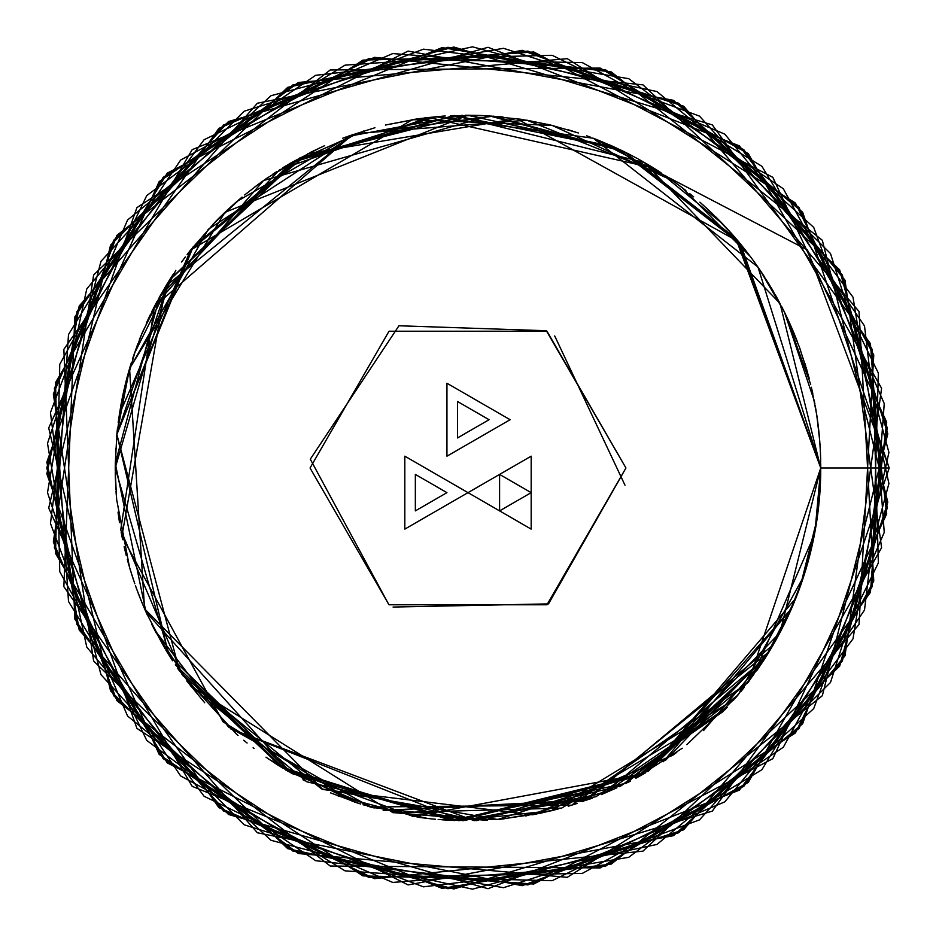 <?xml version="1.0" encoding="UTF-8"?>
<svg xmlns="http://www.w3.org/2000/svg" width="936" height="936" viewBox="0 0 936 936"><rect width="100%" height="100%" fill="white"/><g stroke="black" fill="none" stroke-linecap="round" stroke-linejoin="round"><path stroke-width="1.4" d="M554.709 335.942L625.002 485.222M388.873 604.703L310.296 459.19L398.958 325.763L546.332 330.724L625.95 468L546.975 331.215L389.025 331.215L310.05 468L389.025 604.785L546.975 604.785L625.95 468L548.519 603.884L393.073 607.054M510.12 419.714L446.94 383.233L446.94 456.195L510.12 419.714M468 492.652L531.18 456.171L531.18 529.121L404.82 456.171L404.82 529.121L468 492.652M489.06 419.714L457.47 401.474L457.47 437.954L489.06 419.714M531.18 492.652L499.59 474.412L499.59 510.892L531.18 492.652M446.94 492.652L415.35 474.412L415.35 510.892L446.94 492.652M124.125 389.329L116.848 434.468L168.62 654.557L280.484 766.795L451.21 820.357L626.254 783.256L748.297 682.18L820.755 468L889.2 468L802.678 212.273L656.967 91.564L447.958 47.28L244.109 111.232L110.53 245.244L48.707 508.037L159.143 754.381L315.666 860.687L527.939 884.918L724.792 801.871L845.032 655.773L881.583 388.288L748.238 153.551L582.309 62.607L368.702 58.675L180.636 160.056L74.833 316.918L63.859 586.661L218.919 807.663L392.746 882.426L605.756 866.034L783.338 747.232L873.756 581.022L859.026 311.454L683.666 106.201L503.521 48.298L293.026 84.86L127.553 220.007L53.34 394.056L93.623 661.003L287.703 848.659L472.528 889.177L678.6 832.771L830.478 682.508L887.808 502.187L822.334 240.283L611.29 71.92L423.458 49.163L223.681 124.897L86.767 288.92L46.835 473.873L136.913 728.372L363.004 875.909L552.158 880.706L743.827 786.322L864.525 610.038L886.696 422.124L772.832 177.337L533.742 51.96L344.998 65.157L163.168 177.337L59.764 364.303L55.563 553.468L192.172 786.322L442.096 888.404L628.746 857.317L799.087 728.372L884.239 532.42L870.445 343.711L712.319 124.897L453.82 47.034L270.984 95.718L113.665 240.283L47.514 443.43L79.186 629.975L257.4 832.771L522.124 885.702L699.52 819.866L842.377 661.003L888.919 452.486L839.65 269.802L642.973 84.86L374.412 57.33L204.083 139.733L76.974 311.454L50.462 523.458L116.871 700.631L330.244 866.034L600.198 867.918L761.927 769.696L872.141 586.661L878.366 373.113L795.424 203.042L567.298 58.675L298.385 82.462L146.73 195.612L54.417 388.288L68.503 601.474L167.24 762.875L408.061 884.918L673.499 835.672L813.712 708.61L887.293 508.037L853 297.157L739.37 145.864L488.042 47.28L228.489 121.528L100.983 261.331L46.8 468L100.983 674.669L228.489 814.472L488.042 888.72L739.37 790.136L853 638.843L887.293 427.963L813.712 227.389L673.499 100.328L408.061 51.082L167.24 173.125L68.503 334.526L54.417 547.712L146.73 740.388L298.385 853.538L567.298 877.324L795.424 732.958L878.366 562.887L872.141 349.339L761.927 166.304L600.198 68.082L330.244 69.966L116.871 235.369L50.462 412.542L76.974 624.546L204.083 796.267L374.412 878.67L642.973 851.14L839.65 666.198L888.919 483.514L842.377 274.997L699.52 116.134L522.124 50.298L257.4 103.229L79.186 306.025L47.514 492.57L113.665 695.717L270.984 840.282L453.82 888.966L712.319 811.102L870.445 592.289L884.239 403.58L799.087 207.628L628.746 78.682L442.096 47.596L192.172 149.678L55.563 382.531L59.764 571.697L163.168 758.663L344.998 870.843L533.742 884.04L772.832 758.663L886.696 513.876L864.525 325.962L743.827 149.678L552.158 55.294L363.004 60.091L136.913 207.628L46.835 462.127L86.767 647.08L223.681 811.102L423.458 886.837L611.29 864.08L822.334 695.717L887.808 433.813L830.478 253.492L678.6 103.229L472.528 46.823L287.703 87.341L93.623 274.997L53.34 541.944L127.553 715.993L293.026 851.14L503.521 887.702L683.666 829.799L859.026 624.546L873.756 354.978L783.338 188.768L605.756 69.966L392.746 53.574L218.919 128.337L63.859 349.339L74.833 619.082L180.636 775.944L368.702 877.324L582.309 873.393L748.238 782.449L881.583 547.712L845.032 280.227L724.792 134.129L527.939 51.082L315.666 75.313L159.143 181.619L48.707 427.963L110.53 690.756L244.109 824.768L447.958 888.72L656.967 844.436L802.678 723.727L889.2 468L807.522 250.029L593.272 138.236L757.973 267.041L820.755 468L740.446 243.922L617.362 148.426L454.264 115.514L300.222 157.704L193.155 246.87L116.848 434.468L168.62 654.557L280.484 766.795L451.21 820.357L626.254 783.256L748.297 682.18L820.755 468L815.034 531.285L820.755 468.351L820.322 485.527L820.755 468L780.051 303.498L644.377 162.501L454.428 115.502L291.623 162.501L169.51 280.004L115.245 468L169.51 655.996L291.623 773.499L454.428 820.498L644.377 773.499L780.051 632.502L820.755 468L735.79 238.376L624.207 151.714L489.376 115.888L263.554 180.531L154.463 306.353L120.721 529.928L182.871 675.698L321.457 788.872L497.753 819.503L648.613 771.007L795.834 598.221L648.613 771.007L497.753 819.503L321.457 788.872L182.871 675.698L120.721 529.928L154.463 306.353L263.554 180.531L489.376 115.888L624.207 151.714L735.79 238.376L820.755 468L738.598 241.699L516.649 118.615L308.26 153.481L190.71 249.947L119.328 414.508L190.71 249.947L215.865 221.294M796.571 596.372L804.375 574.259L796.571 596.372M812.506 543.816L816.133 524.897M814.32 535.053L815.174 530.478M815.233 530.174L815.034 531.238M817.257 517.561L819.363 499.297L817.257 517.573M819.257 500.432L820.287 486.112M816.754 520.942L817.14 518.368M818.427 508.435L818.813 505.019M819.749 494.699L820.24 487.024M820.755 467.941L736.281 238.949L617.187 148.344L467.883 115.245L224.932 212.355L129.531 368.62L116.848 434.468L179.595 671.124L282.438 768L413.256 816.485L644.19 773.604L764.759 658.71L767.836 653.831L764.759 658.71L644.19 773.604L413.256 816.485L282.438 768L179.595 671.124L116.848 434.468L115.268 464.326L116.86 434.304M767.906 653.726L770.983 648.66L767.906 653.726M772.165 646.659L773.054 645.15L772.165 646.659M783.502 625.774L785.269 622.183L783.502 625.774M789.411 613.361L794.196 602.281L789.411 613.361M795.284 599.625L804.82 572.844L795.46 599.169M805.241 571.451L805.03 572.142M805.1 571.908L805.323 571.217M805.627 570.176L806.329 567.86L805.627 570.176M806.703 566.561L809.722 555.516M813.571 538.843L814.917 531.929L813.571 538.843M815.782 527.015L816.438 523.06M817.222 517.819L819.503 497.741L817.222 517.819M819.69 495.378L819.901 492.535L819.69 495.378M820.65 476.658L820.743 471.112M812.694 542.985L812.916 541.944M224.932 212.355L223.704 213.525L224.932 212.355M223.552 213.677L219.316 217.819L223.552 213.677M219.141 217.983L214.402 222.791L219.141 217.983M190.71 249.947L188.101 253.305L190.71 249.947L116.836 434.585L169.205 280.496L299.344 158.172L467.438 115.245L614.543 147.127L467.438 115.245L299.344 158.172L169.205 280.496L116.824 434.596M189.575 251.41L187.703 253.831L189.575 251.41M185.34 256.955L181.607 262.045L185.34 256.955M156.874 301.743L151.808 311.606L156.874 301.743M135.685 349.654L123.47 392.278L126.43 379.899M129.531 368.62L144.565 608.809L322.826 789.504L532.631 814.788L672.621 755.34L676.798 752.322L672.621 755.34L532.631 814.788L322.826 789.504L144.565 608.809L129.566 368.503L128.361 372.715M724.511 710.155L727.237 707.242L724.511 710.155M737.065 696.127L766.128 656.557L737.065 696.127M815.08 531.016L815.759 527.144M320.44 147.584L291.623 162.501L320.44 147.584M291.061 162.829L289.037 164.011L291.061 162.829M276.88 171.51L272.376 174.459L276.88 171.51M256.171 185.936L253.82 187.715L256.171 185.936M246.39 193.553L244.635 194.969L246.39 193.553M242.061 197.098L212.694 224.57L242.061 197.098M234.503 203.58L226.184 211.173L234.503 203.58M219.363 217.772L216.438 220.709L219.363 217.772M214.789 222.394L187.118 254.592L214.789 222.394M175.816 270.352L134.187 353.948L175.816 270.352M686.848 744.658L736.129 697.226L686.848 744.658M753.351 675.394L814.425 534.514L753.351 675.382M817.151 518.275L817.303 517.21L817.151 518.275M818.275 509.746L818.497 507.85L818.275 509.746M820.018 490.827L820.381 484.193L820.018 490.827M374.95 127.741L348.613 136.059L374.95 127.741M324.64 145.688L310.881 152.17L324.64 145.688M286.416 165.567L282.883 167.719L286.416 165.567M268.059 177.372L258.277 184.357L268.059 177.372M258.254 184.38L244.694 194.934L258.254 184.38M241.909 197.227L232.584 205.3L241.909 197.227M130.162 366.514L121.727 400.678L130.162 366.514M525.798 815.993L614.683 788.814L525.798 815.993M615.139 788.603L615.935 788.241L615.139 788.603M619.41 786.603L620.802 785.936L619.41 786.603M627.424 782.672L630.56 781.069L627.424 782.672M636.269 778.038L645.501 772.843L636.269 778.038M665.672 760.161L768.234 653.188L665.672 760.161M776.272 639.463L788.51 615.35L776.272 639.463M790.522 610.88L790.943 609.921L790.522 610.88M791.037 609.71L793.599 603.743L791.037 609.71M795.249 599.707L764.946 658.417L795.249 599.707M800.245 586.521L816.929 519.784L800.245 586.521M816.274 524.031L816.988 519.421M816.988 519.375L817.35 516.883M819.948 491.88L820.287 486.24L819.948 491.88M445.01 115.994L417.795 118.837L445.01 115.994M417.596 118.86L386.03 124.897L417.596 118.86M363.706 131.017L287.773 164.759L363.706 131.017M237.054 201.357L233.789 204.212L237.054 201.357M228.279 209.219L219.094 218.029L228.279 209.219M155.47 304.411L140.728 336.363L155.47 304.411M458.897 820.638L551.515 810.728L458.897 820.638M551.807 810.658L552.626 810.459L551.807 810.658M568.281 806.2L570.972 805.393L568.281 806.2M570.995 805.381L577.489 803.334L570.995 805.381M589.341 799.227L592.465 798.069M703.544 730.595L764.852 658.57L635.883 778.249L682.262 748.227M800.959 584.52L805.966 569.053L800.994 584.392M807.089 565.215L813.349 539.908M813.431 539.487L813.864 537.381L813.431 539.487M816.66 521.621L818.216 510.26L816.66 521.621M818.31 509.512L819.328 499.672L818.31 509.512M820.147 488.674L819.854 493.26M820.158 488.416L820.474 482.087L820.158 488.416M503.03 116.988L484.789 115.643L503.03 116.988M484.286 115.619L478.752 115.409L484.286 115.619M478.647 115.409L467.988 115.245L478.647 115.409M467.626 115.245L465.122 115.257L467.626 115.245M462.267 115.292L347.08 136.621L462.267 115.292M392.324 812.542L486.252 820.287L392.324 812.542M539.733 813.384L558.242 809.02L539.733 813.384M601.322 794.594L616.906 787.784L601.322 794.594M647.782 771.51L791.622 608.377L663.261 761.775M795.542 598.97L796.045 597.694L795.542 598.97M796.279 597.121L799.426 588.814L796.279 597.121M801.941 581.677L802.14 581.092L801.941 581.677M802.152 581.045L811.664 547.572L802.152 581.045M812.015 546.051L815.607 528.056L812.015 546.051M815.63 527.939L817.233 517.713L815.63 527.939M819.374 499.157L819.433 498.537L819.374 499.157M819.503 497.753L819.737 494.77L819.503 497.753M819.819 493.623L820.076 489.844L819.819 493.623M820.123 489.189L820.427 483.222L820.123 489.189M809.523 556.312L810.003 554.416M578.401 132.97L551.164 125.19L526.769 120.171L551.164 125.19L578.401 132.97M445.126 115.982L411.98 119.726L445.126 115.982M346.004 137.007L342.705 138.247L346.004 137.007M238.621 200L213.092 224.16L238.621 200M165.356 286.767L142.447 332.175L165.356 286.767M338.083 795.963L418.31 817.233L338.083 795.963M418.45 817.257L419.223 817.362L418.45 817.257M419.457 817.397L422.896 817.865L419.457 817.397M423.599 817.947L428.395 818.52L423.599 817.947M428.746 818.567L430.455 818.754L428.746 818.567M430.63 818.766L433.075 819.023L430.63 818.766M433.426 819.058L435.532 819.257L433.426 819.058M438.165 819.491L499.941 819.304L438.165 819.491M502.281 819.082L553.679 810.19L533.426 814.636M604.118 793.435L764.759 658.71L604.118 793.435M765.952 656.85L780.694 631.262L765.952 656.85M797.975 592.699L800.783 585L797.975 592.699M800.853 584.801L804.164 574.926L800.853 584.801M804.199 574.786L808.891 558.733L804.199 574.786M810.026 554.346L812.518 543.769L810.026 554.346M814.636 533.403L817.385 516.625M819.562 497.004L819.819 493.681M820.381 484.24L820.182 488.042M633.04 156.242L614.543 147.127L633.04 156.242M614.074 146.905L598.081 140.107L614.074 146.917M597.11 139.721L593.073 138.165L597.11 139.721M590.476 137.183L586.615 135.778L590.476 137.194M575.289 131.953L574.634 131.754L575.289 131.953M572.715 131.145L568.351 129.823L572.715 131.145M552.298 125.471L520.907 119.235L552.298 125.471M485.527 115.678L450.45 115.678L485.527 115.678M443.57 116.087L425.026 117.877L443.57 116.087M421.563 118.31L413.583 119.469L421.563 118.31M352.626 801.356L223.014 721.808L121.902 536.234L165.695 286.217L352.732 134.608L236.995 201.404M269.697 759.74L352.778 801.403M354.182 801.895L357.961 803.158L354.182 801.895M363.098 804.796L427.565 818.427L363.028 804.773M367.602 806.165L372.165 807.487L487.34 820.228L372.165 807.487L367.532 806.142M499.882 819.316L540.037 813.325L499.882 819.316M551.035 810.845L733.918 699.789L551.035 810.845M756.557 670.913L762.197 662.641L756.557 670.913M780.776 631.11L773.487 644.401L790.382 611.196L783.607 625.576L764.806 658.628L772.141 646.694M786.872 618.848L795.483 599.11L783.853 625.084M800.491 585.819L800.818 584.895L800.491 585.819M803.462 577.114L810.354 553.047L803.462 577.114M814.402 534.631L815.946 526.032M817.877 512.963L816.835 520.451M819.667 440.294L816.765 415.081L811.383 387.247L816.765 415.081L819.667 440.294M807.277 371.405L799.215 346.624L784.976 313.209L799.215 346.624L807.277 371.416M737.79 240.739L723.984 225.295L737.79 240.739M685.877 190.57L683.9 189.037L685.877 190.57M679.372 185.585L682.274 187.773M676.74 183.631L672.539 180.589L676.74 183.631M672.165 180.332L667.614 177.161L672.165 180.332M658.347 171.007L722.463 223.692L658.406 171.042M653.819 168.152L428.676 117.445L279.56 169.79L159.483 296.969L115.28 463.414L145.911 611.863L291.623 773.499L145.911 611.863L115.28 463.414L159.483 296.969L279.56 169.79L428.676 117.445L653.819 168.152M302.936 779.758L305.089 780.881L302.936 779.758M330.478 792.85L360.676 804.036L330.478 792.85M427.623 818.438L432.584 818.977L427.623 818.438M441.897 819.784L454.954 820.509L441.897 819.784M462.267 820.708L596.021 796.7L727.015 707.476L596.021 796.7L462.267 820.708M735.649 697.776L764.759 658.71L735.649 697.776M780.928 630.829L798.864 590.323L780.928 630.829M798.899 590.242L802.831 579.033L798.899 590.242M802.994 578.53L803.451 577.138L802.994 578.53M804.129 575.032L806.317 567.883L804.129 575.032M808.119 561.565L808.306 560.898L808.119 561.565M811.477 548.356L812.191 545.267L811.477 548.356M812.705 542.915L814.378 534.76L812.705 542.915M815.069 531.063L816.379 523.411L815.069 531.063M816.52 522.475L817.561 515.362L816.52 522.475M817.772 513.794L818.532 507.523L817.772 513.794M819.304 499.988L819.503 497.648M819.538 497.332L819.807 493.892L819.538 497.332M744.611 249.081L743.301 247.443L744.611 249.081M739.077 242.26L733.087 235.264L739.101 242.295M737.439 240.318L735.848 238.446L737.439 240.318M735.181 237.685L731.601 233.579L735.181 237.685M731.32 233.263L730.677 232.549L731.32 233.263M729.577 231.332L723.926 225.237L729.577 231.332M723.037 224.289L719.176 220.311L723.037 224.289M719.047 220.182L715.174 216.321L719.047 220.182M711.231 212.519L699.882 202.176L711.231 212.519M682.66 188.077L668.842 178.004L682.648 188.066M658.008 170.785L654.264 168.433L658.008 170.785M654.124 168.34L649.186 165.333L654.124 168.34M623.867 151.55L620.147 149.748L623.867 151.55M613.759 146.765L609.933 145.057L613.759 146.765M551.164 125.19L547.022 124.207L551.164 125.19M521.434 119.317L484.789 115.643L521.434 119.317M445.279 115.982L423.938 118.006L445.279 115.982M419.971 118.533L385.386 125.05L419.971 118.533M311.395 151.913L267.251 177.934L311.395 151.913M169.252 280.426L154.405 306.458L169.252 280.426M181.397 673.663L236.621 734.269L181.397 673.663M236.995 734.596L238.013 735.474L236.995 734.596M243.699 740.259L247.104 743.032L243.699 740.259M253.118 747.747L254.089 748.496L253.118 747.747M265.999 757.189L278.846 765.753L265.999 757.189M287.492 771.065L374.131 808.037L287.492 771.065M769.216 651.585L583.608 801.274L383.187 810.412L587.071 800.046L773.265 644.764M790.709 610.459L792.722 605.826M804.363 574.271L809.043 558.137L804.363 574.271M810.635 551.877L810.202 553.621M812.6 543.383L815.314 529.717L812.6 543.383M816.122 525.014L816.403 523.236L816.122 525.014M819.831 493.518L820.673 475.336M820.708 462.15L820.685 461.038L820.708 462.15M820.673 460.336L820.65 459.248L820.673 460.336M820.474 453.878L820.439 453.059L820.474 453.878M820.369 451.409L820.287 449.865M820.088 446.32L819.924 443.722M819.573 439.159L819.527 438.563L819.573 439.159M819.175 434.69L818.719 430.15L819.175 434.69M818.684 429.811L818.473 427.963L818.684 429.811M817.748 422.077L818.473 427.927L817.748 422.042M817.713 421.808L817.222 418.181L817.713 421.808M816.075 410.705L815.338 406.411L816.075 410.705M814.917 404.071L814.472 401.684L814.917 404.071M807.405 371.873L807.803 373.277M804.96 363.624L805.323 364.783M805.241 364.549L805.03 363.858M800.608 350.509L799.519 347.455L800.608 350.509M793.588 332.245L789.411 322.639L793.588 332.245M785.269 313.817L783.923 311.068L785.269 313.817M784.204 311.618L783.502 310.225L784.204 311.618M782.894 309.02L781.817 306.891M777.079 297.976L775.137 294.501M773.569 291.751L770.983 287.34L773.569 291.751M764.466 276.822L761.565 272.399L764.466 276.822M761.459 272.247L758.382 267.719L761.459 272.247M744.331 248.73L737.72 240.646L744.331 248.73M726.71 228.208L725.704 227.12L726.71 228.208M681.712 187.352L670.059 178.846L681.712 187.352M670.024 178.823L665.098 175.441L670.024 178.823M661.05 172.762L639.85 159.927L661.05 172.762M636.316 157.985L623.657 151.445L636.316 157.985M115.257 465.508L115.257 471.159L115.257 465.508M115.315 475.184L115.772 487.223L115.315 475.184M116.029 491.529L116.298 495.284L116.029 491.529M124.125 546.647L126.266 555.493L124.125 546.647M127.308 559.471L128.291 563.062L127.308 559.471M155.329 631.32L190.71 686.053L393.015 812.694L561.612 808.107L723.306 711.43L561.612 808.107L393.015 812.694L190.71 686.053L155.329 631.32M738.317 694.641L803.626 576.588L738.317 694.641M805.486 570.668L808.037 561.881L805.486 570.668M810.623 551.936L809.125 557.856M812.553 543.617L813.208 540.598L812.553 543.617M806.914 565.847L814.414 534.608L808.096 561.67M814.87 532.198L815.993 525.74L814.87 532.198M818.099 511.196L818.789 505.206L818.099 511.196M819.983 491.283L820.111 489.282L819.983 491.283M820.264 486.685L820.474 482.005L820.264 486.685M820.638 458.921L820.615 457.891L820.638 458.921M820.31 450.251L820.193 448.063L820.31 450.251M816.894 415.912L816.449 413.033M809.219 378.507L808.704 376.588L809.219 378.507M808.622 376.284L808.131 374.494L808.622 376.284M807.136 370.948L806.715 369.451L807.136 370.948M806.458 368.585L806.142 367.497L806.458 368.585M805.674 365.941L805.1 364.069L805.674 365.941M797.601 342.295L795.483 336.89L797.601 342.295M795.319 336.492L793.669 332.444L795.319 336.492M793.564 332.198L790.253 324.5L793.564 332.198M790.148 324.289L787.398 318.252L790.148 324.289M787.351 318.158L785.128 313.525L787.351 318.158M783.76 310.74L781.385 306.06L783.76 310.74M779.337 302.152L768.702 283.573L754.744 262.536L768.702 283.573L779.337 302.152M751.046 257.482L743.172 247.279L751.046 257.482M733.087 235.264L711.582 212.846L733.087 235.264M706.68 208.26L705.58 207.242L706.68 208.26M704.012 205.826L700.327 202.562L704.012 205.826M693.693 196.888L689.692 193.612L693.693 196.888M682.835 188.206L681.455 187.165L682.835 188.206M678.752 185.117L670.235 178.963L678.752 185.117M665.835 175.945L526.851 120.194L355.844 133.555L208.295 229.273L129.402 369.053L208.295 229.273L355.844 133.555L526.851 120.194L665.835 175.945M128.185 373.347L127.144 377.138L128.185 373.347M127.097 377.313L125.869 382.087L127.097 377.313M123.599 391.669L122.101 398.806L123.599 391.669M121.036 404.34L118.498 420.217L121.036 404.34M117.491 428.232L117.269 430.232L117.491 428.232M115.783 448.508L115.69 450.286L115.783 448.508M115.292 473.663L115.456 480.145L115.292 473.663M115.701 485.913L115.9 489.493L115.701 485.913M130.069 569.193L133.649 580.46L130.069 569.193M154.463 629.647L228.442 726.933L370.434 806.996L571.627 805.194L747.747 682.882L571.627 805.194L370.434 806.996L228.442 726.933L154.463 629.647M748.437 681.981L770.316 649.771L780.835 631.004L770.34 649.736L748.437 681.981M788.053 616.344L803.673 576.447L788.053 616.344M816.777 520.849L817.315 517.14L816.777 520.849M818.005 511.969L818.111 511.091L818.005 511.969M820.416 483.514L820.638 477.103L820.416 483.514M820.392 452.1L819.807 442.19M819.796 441.944L819.597 439.475M796.349 339.066L794.231 333.813M782.742 308.716L782.426 308.084M755.293 263.308L752.088 258.886M820.217 448.473L819.889 443.336M819.538 438.691L819.433 437.533M819.304 436.094L818.977 432.596M818.509 428.279L818.415 427.413L818.509 428.279M816.485 413.314L816.262 411.875L816.485 413.314M815.981 410.167L815.209 405.697M814.332 400.994L784.427 312.074L760.231 270.422L754.896 262.747L760.231 270.422L784.427 312.074L814.332 400.994M754.732 262.525L750.251 256.406L754.732 262.525M746.413 251.386L745.933 250.778L746.413 251.386M745.699 250.474L744.916 249.467L745.699 250.474M737.767 240.716L736.808 239.581L737.767 240.716M733.918 236.211L732.186 234.246L733.918 236.211M729.998 231.789L729.156 230.853L729.998 231.789M728.29 229.917L722.99 224.254L728.29 229.917M653.293 167.836L652.661 167.439L653.293 167.836M649.689 165.637L643.886 162.22L649.689 165.637M642.927 161.671L638.212 159.026L642.927 161.671M637.252 158.5L628.852 154.054L637.252 158.5M628.828 154.042L623.306 151.269L628.828 154.042M623.282 151.258L493.389 116.158L352.31 134.761L154.405 306.47L352.31 134.761L493.389 116.158L623.282 151.258M150.509 314.274L148.309 318.895L150.509 314.274M142.05 333.134L139.347 339.838L142.05 333.134M137.908 343.594L132.502 359.026L137.908 343.594M131.356 362.606L129.531 368.644L131.356 362.606M127.062 377.477L124.769 386.603L127.062 377.477M121.364 402.585L118.193 422.464L121.364 402.585M117.292 429.998L116.778 435.135L117.292 429.998M115.268 472.434L116.649 499.473L129.531 567.38L134.784 583.76L129.531 567.38L116.649 499.485L115.268 472.434M138.107 592.944L141.043 600.421L138.107 592.944M141.125 600.62L143.922 607.312L141.125 600.62M143.957 607.405L147.432 615.209L143.957 607.405M152.205 625.178L156.16 632.888L152.205 625.178M165.789 649.947L172.575 660.769L165.789 649.947M177.384 667.953L179.817 671.428L177.384 667.953M186.767 680.94L204.727 702.784L186.767 680.94M737.954 695.074L621.352 785.678L474.189 820.697L230.408 728.746L462.829 820.72L605.417 792.886L723.352 711.383M740.902 691.517L744.132 687.515L740.902 691.517M762.758 661.775L764.981 658.371M765.402 657.715L762.887 661.588M768.538 652.696L769.369 651.339L768.538 652.696M780.448 631.741L786.965 618.649L780.448 631.741M791.669 608.271L791.938 607.651L791.669 608.271M799.075 589.762L808.926 558.57L799.075 589.762M809.137 557.798L810.904 550.766L809.137 557.798M811.044 550.216L813.7 538.212L811.044 550.216M814.133 536.012L815.701 527.506L820.732 472.294L815.701 527.506L814.18 535.813M820.661 459.974L820.451 453.48L820.661 459.974M817.374 419.269L816.835 415.537L817.374 419.269M812.799 393.483L812.027 390.043L812.799 393.483M810.705 384.415L784.976 313.197L810.705 384.415M778.366 300.351L775.78 295.647L778.366 300.351M750.391 256.604L681.923 187.516L750.391 256.604M672.633 180.66L552.24 125.447L412.402 119.656L190.64 250.041L412.402 119.656L552.24 125.447L672.633 180.66M185.34 256.967L182.298 261.085L185.34 256.967M173.464 273.885L169.545 279.958L173.464 273.885M167.427 283.374L159.19 297.508L167.427 283.374M150.322 314.66L146.367 323.119L150.322 314.66M142.132 332.935L133.134 357.096L142.132 332.935M130.829 364.315L129.343 369.264L130.829 364.315M121.902 399.801L116.672 436.351L121.902 399.801M118.018 512.156L119.504 522.651L118.018 512.156M121.13 532.151L122.604 539.663L121.13 532.151M128.162 562.583L130.584 570.901L128.162 562.583M135.427 585.597L136.773 589.364L135.427 585.597M136.82 589.469L142.986 605.112M151.55 623.879L165.052 648.73L146.531 613.22M175.289 664.864L285.913 770.129L458.488 820.626L640.669 775.605L765.18 658.043L648.121 771.299L476.237 820.661L306.891 781.817L190.616 685.936M768.152 653.316L776.389 639.276L768.152 653.316M783.795 625.201L798.806 590.487L783.795 625.201M805.685 570.012L807.195 564.853M807.335 564.373L807.827 562.641L807.335 564.373M813.279 540.224L814.39 534.678L813.279 540.224M820.404 452.334L820.357 451.199M820.24 449.034L820.1 446.577M820.053 445.665L819.948 444.167M819.573 439.113L819.433 437.451M819.351 436.539L819.211 435.029M816.66 414.426L816.566 413.841M815.642 408.154L815.221 405.768M818.438 508.388L818.813 504.925M820.755 468L820.732 463.659M593.284 138.247L435.579 116.743L291.4 162.63"/></g></svg>
